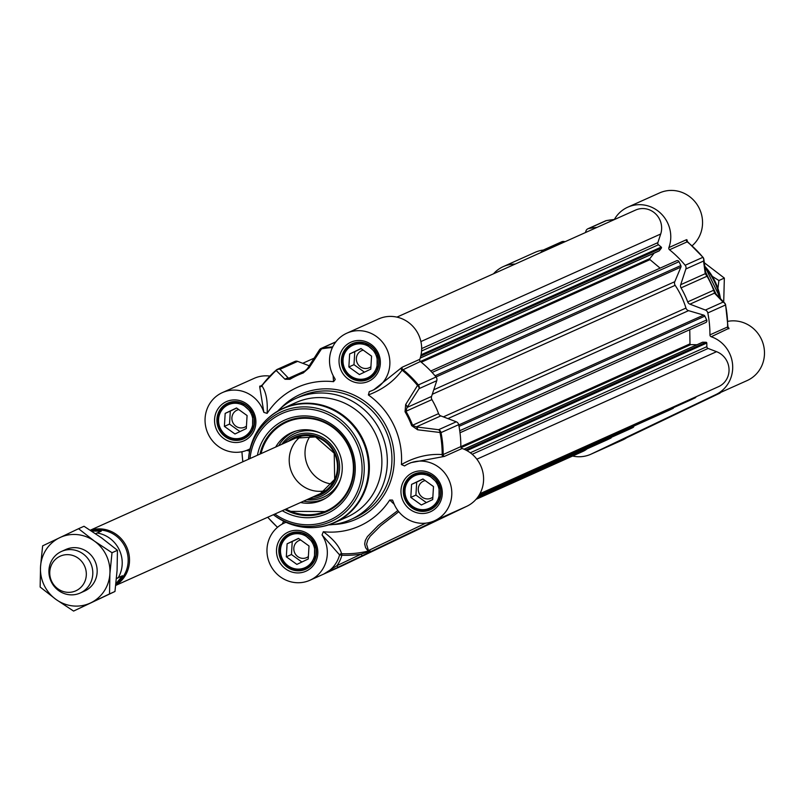 <?xml version="1.0" encoding="UTF-8"?>
<svg xmlns="http://www.w3.org/2000/svg" width="803" height="803" viewBox="0 0 803 803"><rect width="100%" height="100%" fill="white"/><g stroke="black" fill="none" stroke-linecap="round" stroke-linejoin="round"><path stroke-width="1.2" d="M379.849 547.546L362.695 555.696L379.879 547.485M374.379 550.105L365.335 554.441L374.379 550.105M374.379 550.226L360.888 556.549L374.379 550.226M247.083 415.552L246.3 428.561L234.958 433.981L224.388 426.393L225.171 413.384L236.524 407.964L247.083 415.552M236.644 408.054L230.3 411.086L229.517 424.094L239.956 431.592M225.171 413.384L230.3 411.086M224.388 426.393L229.517 424.094M238.772 409.59A9.345 8.923 -114.2 0 0 234.054 424.486A9.345 8.923 -114.2 0 0 246.451 426.132M251.289 431.783A19.001 18.148 -114.2 0 0 249.894 409.008A19.001 18.148 -114.2 0 0 228.273 403.497A19.001 18.148 -114.2 0 0 220.795 409.881A19.001 18.148 -114.2 0 0 222.2 432.666A19.001 18.148 -114.2 0 0 243.821 438.167A19.001 18.148 -114.2 0 0 251.289 431.783M250.064 431.271A17.857 17.064 65.8 0 1 220.343 428.32A17.857 17.064 65.8 0 1 236.805 403.327A17.857 17.064 65.8 0 1 250.064 431.271M370.775 369.139L359.423 374.559L348.863 366.971L349.646 353.962L360.999 348.542L371.558 356.13L370.775 369.139M361.119 348.632L354.775 351.664L353.993 364.672L364.432 372.17M349.646 353.962L354.775 351.664M348.863 366.971L353.993 364.672M363.247 350.168A9.345 8.923 -114.2 0 0 357.194 362.906A9.345 8.923 -114.2 0 0 370.916 366.71M359.383 380.18A19.001 18.148 -114.2 0 0 368.296 378.745A19.001 18.148 -114.2 0 0 378.484 358.509A19.001 18.148 -114.2 0 0 361.651 342.64A19.001 18.148 -114.2 0 0 352.748 344.075A19.001 18.148 -114.2 0 0 342.55 364.311A19.001 18.148 -114.2 0 0 359.383 380.18M359.152 379.197A17.857 17.064 65.8 0 1 345.882 351.252A17.857 17.064 65.8 0 1 375.603 354.203A17.857 17.064 65.8 0 1 359.152 379.197M308.232 558.988L296.879 564.399L286.32 556.81L287.103 543.812L298.455 538.391L309.014 545.98L308.232 558.988M298.575 538.482L292.232 541.513L291.449 554.512L301.888 562.01M287.103 543.812L292.232 541.513M286.32 556.81L291.449 554.512M300.703 540.007A9.345 8.923 -114.2 0 0 294.651 552.745A9.345 8.923 -114.2 0 0 308.372 556.559M296.839 570.03A19.001 18.148 -114.2 0 0 305.752 568.594A19.001 18.148 -114.2 0 0 315.94 548.359A19.001 18.148 -114.2 0 0 299.107 532.489A19.001 18.148 -114.2 0 0 290.204 533.925A19.001 18.148 -114.2 0 0 280.006 554.16A19.001 18.148 -114.2 0 0 296.839 570.03M296.608 569.036A17.857 17.064 65.8 0 1 283.339 541.102A17.857 17.064 65.8 0 1 313.06 544.043A17.857 17.064 65.8 0 1 296.608 569.036M433.49 486.558L432.707 499.566L421.354 504.977L410.795 497.388L411.578 484.39L422.93 478.969L433.49 486.558M423.051 479.06L416.707 482.091L415.924 495.09L426.363 502.588M411.578 484.39L416.707 482.091M410.795 497.388L415.924 495.09M425.178 480.585A9.345 8.923 -114.2 0 0 420.461 495.491A9.345 8.923 -114.2 0 0 432.847 497.137M437.695 502.788A19.001 18.148 -114.2 0 0 436.3 480.013A19.001 18.148 -114.2 0 0 414.669 474.503A19.001 18.148 -114.2 0 0 407.201 480.887A19.001 18.148 -114.2 0 0 408.597 503.662A19.001 18.148 -114.2 0 0 430.227 509.172A19.001 18.148 -114.2 0 0 437.695 502.788M436.471 502.266A17.857 17.064 65.8 0 1 406.75 499.325A17.857 17.064 65.8 0 1 423.201 474.332A17.857 17.064 65.8 0 1 436.471 502.266M419.788 359.322A31.347 29.942 -114.2 0 0 411.909 325.345A31.347 29.942 -114.2 0 0 378.655 318.921L346.866 333.175A31.347 29.942 65.8 0 1 387.016 349.526A31.347 29.942 65.8 0 1 372.532 390.378A31.347 29.942 65.8 0 1 369.27 391.613L368.376 394.946C382.74 389.525 393.982 381.264 402.112 370.153L420.401 361.511A1.897 1.817 65.8 0 1 419.788 359.322L402.112 367.252L373.726 389.856M401.119 368.226A1.897 1.365 -143.7 0 0 402.112 370.153A104.009 99.361 65.8 0 1 417.53 385.46L405.656 404.541A3.804 2.55 32.3 0 1 407.021 407.462L419.086 388.632A3.804 3.634 -114.2 0 0 418.373 384.938L417.53 385.46A3.804 2.63 33 0 1 419.086 388.632L436.762 380.702A3.804 3.634 -114.2 0 0 436.049 377.008A104.49 99.813 -114.2 0 0 420.401 361.511L649.868 258.576A0.763 0.723 -114.2 0 0 649.998 259.64L660.106 268.142M436.762 380.702L431.572 396.441L407.021 407.462L405.947 411.277L405.053 411.738A86.915 83.02 65.8 0 1 411.668 425.66L417.64 429.786L441.008 432.606A3.804 3.634 -114.2 0 0 438.589 429.715A3.804 2.61 96.8 0 1 440.064 432.907A104.009 99.361 65.8 0 1 442.182 454.558C428.36 453.665 414.77 456.997 401.42 464.546L404.571 465.951A31.347 29.942 65.8 0 1 408.797 463.602A31.347 29.942 65.8 0 1 448.947 479.953A31.347 29.942 65.8 0 1 434.453 520.806A31.347 29.942 65.8 0 1 392.998 501.062L392.446 500.068L389.736 500.018L394.253 504.334M417.64 429.786A3.804 2.529 97.5 0 0 416.255 426.915L440.817 415.904L456.265 421.786L438.589 429.715L416.255 426.915L412.591 425.279A87.386 83.482 -114.2 0 0 405.947 411.277L431.924 399.623A3.804 3.634 65.8 0 1 431.572 396.441M431.924 399.623A87.386 83.482 65.8 0 1 438.568 413.625L411.668 425.66M440.817 415.904A3.804 3.634 65.8 0 1 438.568 413.625M397.846 510.517L378.303 525.443L367.413 536.615L365.275 540.519L364.662 544.012L365.586 547.656L368.145 551.079A103.948 99.301 65.8 0 1 341.606 553.719A1.897 1.757 -16.2 0 0 339.589 554.913L341.867 555.244A1.897 0.512 92.3 0 0 341.606 553.719C339.518 546.462 333.416 539.134 323.318 531.727L322.053 534.928A31.347 29.942 65.8 0 1 309.988 580.228L341.767 565.974A31.347 29.942 -114.2 0 0 342.379 565.683L466.854 506.261A31.347 29.942 -114.2 0 0 483.486 476.39A31.347 29.942 -114.2 0 0 462.116 448.486A1.897 1.817 65.8 0 1 460.822 446.619A104.49 99.813 -114.2 0 0 458.684 424.677A3.804 3.634 -114.2 0 0 456.265 421.786M269.868 376.085A31.347 29.942 -114.2 0 0 254.18 378.343L222.401 392.597A31.347 29.942 65.8 0 1 263.856 412.351L267.118 413.384C267.851 401.028 266.104 391.854 261.898 385.882L261.919 385.52A104.49 99.813 -114.2 0 1 276.282 370.032M262.27 384.978L259.7 386.685A1.897 1.767 144.9 0 0 261.898 385.882A104.009 99.361 65.8 0 1 276.222 370.504L285.035 379.277A3.804 3.453 -44.8 0 1 288.558 378.273L279.986 369.3L297.662 361.37A3.804 3.634 -114.2 0 0 294.942 361.44L277.266 369.37A3.804 3.634 -114.2 0 0 276.423 369.912A3.804 1.084 49.2 0 0 276.342 369.962A3.804 1.084 49.2 0 0 276.222 370.504A3.804 3.493 -42.7 0 1 279.986 369.3A3.804 3.634 -114.2 0 0 277.266 369.37A3.804 3.804 0 0 0 276.342 369.962L261.226 386.072A1.897 1.817 -114.2 0 0 261.778 385.671M297.662 361.37L309.235 365.777M433.981 521.759L451.286 513.579L433.981 521.759M408.707 533.905L423.442 526.868L408.677 533.844M341.797 565.693L360.567 556.509L341.767 565.633M260.011 454.076A49.395 47.186 65.8 0 1 285.195 421.966A49.395 47.186 65.8 0 1 286.169 421.525A49.395 47.186 65.8 0 1 349.205 446.769A49.395 47.186 65.8 0 1 327.574 511.21A49.395 47.186 65.8 0 1 326.6 511.662A49.395 47.186 65.8 0 1 284.894 509.544M282.305 510.708A51.292 49.003 -114.2 0 0 327.875 513.157A51.292 49.003 -114.2 0 0 335.855 427.437A51.292 49.003 -114.2 0 0 257.422 455.241M410.463 532.881L380.492 546.933L410.463 532.881M437.635 519.38A1.897 0.763 64.4 0 0 438.127 519.471L446.598 515.355M322.053 534.928L339.589 554.913A31.347 29.942 65.8 0 1 323.93 573.964L338.254 567.149A1.897 0.562 -115.5 0 1 336.929 565.663L323.93 573.964L342.379 565.683M376.697 549.192L353.119 560.243L376.697 549.192M309.988 580.228A31.347 29.942 65.8 0 1 269.828 563.877A31.347 29.942 65.8 0 1 284.322 523.024A31.347 29.942 65.8 0 1 286.039 522.321M323.318 531.727A75.994 72.591 -114.2 0 0 389.736 500.018M401.42 464.546A75.994 72.591 -114.2 0 0 368.376 394.946M333.115 375.563L333.536 381.676L335.222 379.548L334.801 378.484A31.347 29.942 65.8 0 1 346.866 333.175M333.536 381.676A75.994 72.591 -114.2 0 0 267.118 413.384M250.104 448.787A31.347 29.942 65.8 0 1 248.057 449.8A31.347 29.942 65.8 0 1 207.907 433.459A31.347 29.942 65.8 0 1 222.401 392.597M328.628 524.921A66.488 63.517 -114.2 0 0 350.509 519.671A66.488 63.517 -114.2 0 0 351.824 519.069A66.488 63.517 -114.2 0 0 380.943 432.325A66.488 63.517 -114.2 0 0 296.086 398.338A66.488 63.517 -114.2 0 0 294.781 398.94A66.488 63.517 -114.2 0 0 277.607 411.176M338.254 567.149L362.464 555.596A1.897 0.562 -115.5 0 1 361.139 554.11L336.929 565.663A33.244 31.759 -114.2 0 0 341.867 555.244A105.605 100.887 -114.2 0 0 361.139 554.11L369.28 551.38L368.145 551.079M362.464 555.596L370.856 551.581L369.48 551.47M371.187 551.38L429.876 523.325A1.897 1.536 -114.9 0 0 430.649 522.201M429.876 523.325L433.73 521.548A1.897 1.747 -114.5 0 0 434.493 520.786L447.783 514.823A31.347 29.942 65.8 0 0 448.405 514.542L466.854 506.261M425.68 523.165L368.426 550.557L366.58 544.183L367.734 540.058L370.153 536.274L380.873 525.584L398.77 511.712M410.875 462.669L444.44 456.405L462.116 448.486M283.66 521.187L282.194 524.088M285.436 522.532L285.948 522.281M246.732 450.363L249.592 451.105M259.7 386.685L263.856 412.351M443.045 456.526A1.897 1.355 93.6 0 1 442.182 454.558L443.146 454.548A104.49 99.813 -114.2 0 0 441.008 432.606L458.684 424.677M290.154 378.695L290.184 378.675A3.804 1.114 59.2 0 0 289.953 379.297A86.915 83.02 65.8 0 1 303.243 372.953L309.135 367.774L321.511 348.883A3.804 1.094 -100.2 0 1 321.913 348.191A3.804 3.634 -114.2 0 0 319.795 349.466M319.192 350.59A3.804 2.63 33 0 1 319.474 349.837L307.378 368.697A3.804 2.55 32.3 0 0 307.368 368.718A3.804 2.55 32.3 0 0 307.127 369.41L303.574 372.281A87.386 83.482 -114.2 0 0 298.465 374.369A87.386 83.482 -114.2 0 0 290.214 378.655L288.558 378.273L306.084 370.414M285.035 379.277L289.953 379.297M307.378 368.697A3.804 2.55 32.3 0 1 309.135 367.774M307.378 368.718L303.574 372.281A3.804 1.124 -110.2 0 0 303.243 372.953M335.915 341.797L321.11 348.442A3.804 3.804 0 0 0 319.474 349.837A3.804 2.63 33 0 1 321.511 348.883A104.009 99.361 65.8 0 1 332.402 347.558M405.656 404.541L405.053 411.738M308.733 527.591A62.694 59.894 -114.2 0 0 334.67 522.612L347.187 517.002A62.694 59.894 -114.2 0 0 348.412 516.429A62.694 59.894 -114.2 0 0 375.874 434.644A62.694 59.894 -114.2 0 0 295.865 402.594L283.359 408.205A62.694 59.894 -114.2 0 0 282.124 408.777A62.694 59.894 -114.2 0 0 262.38 424.265M286.38 421.434A49.395 47.186 -114.2 0 0 285.607 421.786A49.395 47.186 -114.2 0 0 262.33 447.442A49.395 47.186 -114.2 0 0 260.423 453.896M285.296 509.363A49.395 47.186 -114.2 0 0 326.801 511.561L289.241 511.35L285.276 509.373M308.914 498.773A33.053 31.578 -114.2 0 0 337.551 478.648A33.053 31.578 -114.2 0 0 324.312 438.508A33.053 31.578 -114.2 0 0 284.031 443.306M300.573 502.507A37.048 35.392 -114.2 0 0 324.693 498.804A37.048 35.392 -114.2 0 0 339.94 480.726A37.048 35.392 -114.2 0 0 332.03 441.63A37.048 35.392 -114.2 0 0 294.51 431.492A37.048 35.392 -114.2 0 0 275.69 447.04M325.486 490.693A30.394 29.038 65.8 0 1 292.392 473.911A30.394 29.038 65.8 0 1 299.649 437.414A30.394 29.038 65.8 0 1 301.095 436.3M310.359 435.848A30.394 29.038 -114.2 0 0 307.78 465.961A30.394 29.038 -114.2 0 0 331.99 484.068M678.495 412.662L695.659 404.521L678.495 412.662M683.975 410.112L693.019 405.776L683.945 410.042M683.975 409.982L697.456 403.658L683.975 409.982M540.389 252.774A104.49 99.813 65.8 0 1 543.209 250.245A3.804 3.634 65.8 0 1 546.773 249.633L564.449 241.713A3.804 2.61 -83.2 0 0 563.736 241.472A3.804 2.61 -83.2 0 0 563.284 241.472M493.524 273.793A31.347 29.942 65.8 0 1 503.29 266.606A31.347 29.942 65.8 0 1 515.155 264.097M716.055 294.039A3.804 3.453 135.2 0 0 714.489 293.145L723.051 302.119A3.804 3.634 65.8 0 1 725.47 305.01L725.521 304.869A3.804 3.493 137.3 0 0 723.051 302.119L705.385 310.048A3.804 3.634 65.8 0 1 707.794 312.939A104.49 99.813 65.8 0 1 709.932 334.881A1.897 1.817 -114.2 0 0 711.237 336.748A31.347 29.942 65.8 0 1 732.597 364.652A31.347 29.942 65.8 0 1 715.965 394.524L591.49 453.946A31.347 29.942 65.8 0 1 590.878 454.237A31.347 29.942 65.8 0 1 572.609 456.034M705.385 310.048L689.928 304.166L714.489 293.145L713.737 290.164A86.915 83.02 -114.2 0 0 707.122 276.252L707.021 276.232A87.386 83.482 65.8 0 1 713.666 290.234L687.689 301.888A3.804 3.634 -114.2 0 0 689.928 304.166M687.689 301.888A87.386 83.482 -114.2 0 0 681.044 287.886L707.021 276.232L705.255 273.693A3.804 3.433 -6.5 0 0 705.556 271.896L716.015 294.008L724.687 303.082A3.804 3.804 0 0 1 725.621 304.899L728.08 327.734A1.897 1.787 -42.1 0 1 728.08 327.734A1.897 1.787 -42.1 0 1 727.679 326.911M680.693 284.704L685.872 268.965L703.548 261.045A3.804 3.473 -8.6 0 0 702.986 257.422L702.836 257.341A3.804 3.634 65.8 0 1 703.548 261.045L705.255 273.693L680.693 284.704A3.804 3.634 -114.2 0 0 681.044 287.886M614.275 219.631A31.347 29.942 65.8 0 1 627.765 207.184A31.347 29.942 65.8 0 1 661.02 213.608A31.347 29.942 65.8 0 1 668.899 247.585A1.897 1.817 -114.2 0 0 669.521 249.773A104.49 99.813 65.8 0 1 685.16 265.271A3.804 3.634 65.8 0 1 685.872 268.965M585.437 232.569L585.979 230.923A3.804 3.634 65.8 0 1 588.699 228.524A104.49 99.813 65.8 0 1 596.95 227.4M609.618 445.484L624.363 438.448L609.597 445.424M634.902 433.349L652.207 425.158L634.902 433.349M711.639 396.863L697.777 403.698L711.639 396.863M647.891 427.326L677.852 413.284L647.891 427.326M687.157 408.837A1.897 1.887 -112.1 0 0 687.498 408.627L720.09 393.058A1.897 0.562 64.5 0 0 720.1 393.058L695.88 404.622A1.897 0.562 64.5 0 0 695.89 404.622L628.468 436.892A1.897 1.536 65.1 0 1 628.458 436.902L620.217 440.737A1.897 0.763 -115.6 0 1 620.217 440.737L610.019 445.635M681.657 411.026L705.225 399.974L681.657 411.026M734.083 386.414L747.131 380.562A31.347 29.942 -114.2 0 0 762.85 342.861A31.347 29.942 -114.2 0 0 727.638 321.391M590.878 454.237L622.656 439.984A31.347 29.942 -114.2 0 0 626.942 437.595M543.47 250.034A31.347 29.942 -114.2 0 0 535.069 252.353L503.29 266.606M692.056 245.808A31.347 29.942 -114.2 0 0 697.707 205.528A31.347 29.942 -114.2 0 0 659.544 192.931L627.765 207.184M609.949 445.675L591.49 453.946M624.614 438.669A1.897 1.747 65.5 0 1 624.563 438.689L610.089 445.605M711.237 336.748L729.004 328.266A1.897 1.787 -42.1 0 1 728.08 327.744M728.903 328.818A1.897 1.817 65.8 0 1 727.608 326.951L709.932 334.881M729.004 328.266L727.749 326.881M687.378 241.823L687.077 239.967A1.897 1.777 -9.3 0 0 687.268 241.823M687.077 239.967L686.575 239.655A1.897 1.817 -114.2 0 0 687.197 241.844L687.197 241.844A104.49 99.813 65.8 0 1 702.836 257.341L685.16 265.271M430.749 371.016L676.598 260.744A1.897 1.817 65.8 0 1 679.017 261.698L680.844 265.552A1.897 1.817 65.8 0 1 680.894 267.128L674.791 281.682A3.804 3.634 -114.2 0 0 675.162 285.336A83.592 79.848 65.8 0 1 685.963 308.071A3.804 3.634 -114.2 0 0 688.552 310.661L703.659 315.087A1.897 1.817 65.8 0 1 704.853 316.121L706.68 319.975A1.897 1.817 65.8 0 1 705.827 322.495L459.999 432.757M654.084 253.186L649.868 258.576M396.913 317.125L635.574 210.075A19.001 18.148 65.8 0 1 655.519 213.769A19.001 18.148 65.8 0 1 660.698 234.014L657.858 242.636A1.897 1.817 -114.2 0 0 658.46 244.744L661.23 247.073A0.763 0.723 65.8 0 1 661.361 248.137L659.333 250.737A0.763 0.723 65.8 0 1 658.731 251.008M587.033 448.877A19.001 18.148 65.8 0 1 583.068 451.346L475.998 499.366M611.284 437.364A0.763 0.723 65.8 0 1 610.872 438.077L607.178 439.833A1.897 1.817 65.8 0 1 607.108 439.873M633.918 426.052A1.897 1.817 65.8 0 1 632.915 427.557L629.221 429.314A0.763 0.723 65.8 0 1 629.191 429.334M673.516 407.653A0.763 0.723 65.8 0 1 673.115 408.366L669.421 410.122A1.897 1.817 65.8 0 1 669.341 410.162M696.081 396.742A1.897 1.817 65.8 0 1 695.147 397.846L691.453 399.603A0.763 0.723 65.8 0 1 691.423 399.623M702.213 342.449A0.763 0.723 65.8 0 1 702.766 342.208L706.058 342.269A0.763 0.723 65.8 0 1 706.801 343.032L706.861 346.655A1.897 1.817 -114.2 0 0 708.105 348.462L716.567 351.684A19.001 18.148 65.8 0 1 729.014 368.898A19.001 18.148 65.8 0 1 718.524 386.675L479.953 493.684M689.757 329.692L689.988 343.855A0.763 0.723 -114.2 0 0 690.731 344.628L696.954 344.738M712.331 276.383L718.906 280.518L717.932 288.468M723.714 302.038L724.346 278.079L704.372 262.782M718.906 280.518L724.346 278.079M84.435 591.128A22.795 21.781 -114.2 0 0 84.988 590.878A22.795 21.781 -114.2 0 0 94.955 561.076A22.795 21.781 -114.2 0 0 65.776 549.523M56.009 599.45A36.095 34.479 -114.2 0 0 90.699 602.882A36.095 34.479 -114.2 0 0 109.901 573.713A36.095 34.479 -114.2 0 0 94.423 541.112A36.095 34.479 -114.2 0 0 59.733 537.669A36.095 34.479 -114.2 0 0 40.521 566.838A36.095 34.479 -114.2 0 0 56.009 599.45L40.15 587.043L40.521 566.838L42.629 545.859L78.564 528.705L94.423 541.112L112.018 552.735L109.901 573.713L109.529 593.919L73.595 611.073L56.009 599.45M73.595 611.073L114.97 591.48L117.077 570.501L117.449 550.296L101.6 537.89L84.004 526.266L78.564 528.705M117.449 550.296L112.018 552.735M114.97 591.48L109.529 593.919M91.642 531.094L101.308 531.114L95.587 533.704M116.465 578.471L122.488 575.731L115.923 583.711M122.488 575.731L116.455 578.622M115.913 583.861A29.45 28.125 -114.2 0 0 125.348 547.425A29.45 28.125 -114.2 0 0 91.522 531.014M115.762 585.166A30.394 29.038 -114.2 0 0 126.603 546.843A30.394 29.038 -114.2 0 0 90.418 530.301M80.631 592.825A22.795 21.781 -114.2 0 0 90.619 563.084A22.795 21.781 -114.2 0 0 61.52 551.43A22.795 21.781 -114.2 0 0 61.078 551.641A22.795 21.781 -114.2 0 0 51.091 581.382A22.795 21.781 -114.2 0 0 80.18 593.036A22.795 21.781 -114.2 0 0 80.631 592.825M76.185 590.657A19.001 18.148 -114.2 0 0 84.415 565.683A19.001 18.148 -114.2 0 0 59.884 556.338A19.001 18.148 -114.2 0 0 51.663 581.322A19.001 18.148 -114.2 0 0 76.185 590.657M376.095 549.463L366.459 553.779L376.095 549.463M289.271 533.724A19.563 18.69 65.8 0 1 289.662 533.543A19.563 18.69 65.8 0 1 314.635 543.541A19.563 18.69 65.8 0 1 306.063 569.076A19.563 18.69 65.8 0 1 305.672 569.247A19.563 18.69 65.8 0 1 280.709 559.249A19.563 18.69 65.8 0 1 289.271 533.724M413.746 474.302A19.563 18.69 65.8 0 1 414.137 474.121A19.563 18.69 65.8 0 1 439.1 484.119A19.563 18.69 65.8 0 1 430.538 509.654A19.563 18.69 65.8 0 1 430.147 509.825A19.563 18.69 65.8 0 1 405.174 499.827A19.563 18.69 65.8 0 1 413.746 474.302M351.814 343.875A19.563 18.69 65.8 0 1 352.206 343.694A19.563 18.69 65.8 0 1 377.179 353.701A19.563 18.69 65.8 0 1 368.607 379.227A19.563 18.69 65.8 0 1 368.216 379.407A19.563 18.69 65.8 0 1 343.252 369.4A19.563 18.69 65.8 0 1 351.814 343.875M227.349 403.297A19.563 18.69 65.8 0 1 227.731 403.116A19.563 18.69 65.8 0 1 252.704 413.123A19.563 18.69 65.8 0 1 244.132 438.649A19.563 18.69 65.8 0 1 243.751 438.829A19.563 18.69 65.8 0 1 218.777 428.822A19.563 18.69 65.8 0 1 227.349 403.297M274.867 514.04A58.388 55.778 -114.2 0 0 330.916 519.561A58.388 55.778 -114.2 0 0 356.211 442.794A58.388 55.778 -114.2 0 0 280.829 414.077A58.388 55.778 -114.2 0 0 249.984 458.573M433.73 521.548L438.127 519.471M296.086 398.338L300.703 396.26A66.488 63.517 65.8 0 1 385.56 430.247A66.488 63.517 65.8 0 1 356.432 516.991A66.488 63.517 65.8 0 1 355.127 517.604L350.509 519.671M332.974 524.55A68.396 65.334 -114.2 0 0 357.767 518.487A68.396 65.334 -114.2 0 0 387.387 428.551A68.396 65.334 -114.2 0 0 299.087 394.925A68.396 65.334 -114.2 0 0 280.779 408.185M244.433 440.596A21.47 20.507 -114.2 0 0 246.651 403.859A21.47 20.507 -114.2 0 0 214.592 419.156A21.47 20.507 -114.2 0 0 244.433 440.596M430.84 511.591A21.47 20.507 -114.2 0 0 433.048 474.854A21.47 20.507 -114.2 0 0 400.998 490.161A21.47 20.507 -114.2 0 0 430.84 511.591M306.365 571.013A21.47 20.507 -114.2 0 0 308.583 534.276A21.47 20.507 -114.2 0 0 276.523 549.583A21.47 20.507 -114.2 0 0 306.365 571.013M368.908 381.174A21.47 20.507 -114.2 0 0 371.127 344.437A21.47 20.507 -114.2 0 0 339.067 359.734A21.47 20.507 -114.2 0 0 368.908 381.174M259.811 386.082A1.897 1.817 -114.2 0 0 261.226 386.072M402.112 367.252A1.897 1.817 -114.2 0 0 402.735 369.44A104.49 99.813 -114.2 0 1 418.373 384.938L436.049 377.008M444.44 456.405A1.897 1.817 65.8 0 1 443.146 454.548L460.822 446.619M290.214 378.655A3.804 1.114 59.2 0 0 290.184 378.675L304.999 371.438M332.733 346.866A104.49 99.813 -114.2 0 0 321.913 348.191L335.774 341.968M277.557 527.29A104.009 99.361 65.8 0 1 267.78 517.222M242.897 461.755A104.009 99.361 65.8 0 1 241.984 451.748M335.905 522.04A62.694 59.894 -114.2 0 0 363.357 440.255A62.694 59.894 -114.2 0 0 283.359 408.205L282.104 408.787C262.33 419.056 251.158 435.537 248.579 458.252A62.433 59.643 -114.2 0 1 281.702 409.249A62.433 59.643 -114.2 0 1 362.304 439.954A62.433 59.643 -114.2 0 1 335.263 522.05A62.433 59.643 -114.2 0 1 274.174 515.305C293.346 528.775 313.511 531.215 334.67 522.612A62.694 59.894 -114.2 0 0 335.905 522.04M274.174 515.305L273.381 514.703A60.225 57.525 -114.2 0 0 332.081 521.047A60.225 57.525 -114.2 0 0 358.168 441.861A60.225 57.525 -114.2 0 0 280.428 412.25A60.225 57.525 -114.2 0 0 248.498 459.236L248.579 458.252M312.909 496.977A31.538 30.123 -114.2 0 0 335.283 453.625A31.538 30.123 -114.2 0 0 288.036 441.509M285.938 509.072A48.632 46.464 -114.2 0 0 350.369 485.173A48.632 46.464 -114.2 0 0 323.218 421.976A48.632 46.464 -114.2 0 0 262.812 447.823A48.632 46.464 -114.2 0 0 261.055 453.605M319.604 493.975A30.414 29.059 -114.2 0 0 335.544 477.474A30.414 29.059 -114.2 0 0 327.664 443.969A30.414 29.059 -114.2 0 0 294.731 438.508M306.676 499.767A34.93 33.365 -114.2 0 0 340.372 479.491M319.353 432.626A34.93 33.365 -114.2 0 0 281.803 444.3M295.845 431.07A36.767 35.131 -114.2 0 0 278.681 445.705M303.554 501.172A36.767 35.131 -114.2 0 0 325.898 498.081M682.259 410.755L691.895 406.428L682.259 410.755M715.965 394.524L734.424 386.253M686.575 239.655L668.899 247.585M669.521 249.773L687.197 241.844M605.572 220.845A3.804 3.634 65.8 0 1 606.375 220.594A3.804 1.094 -100.2 0 1 606.456 220.574A3.804 3.804 0 0 0 605.572 220.845L587.896 228.775M588.699 228.524L606.375 220.594A104.49 99.813 65.8 0 1 614.345 219.5M563.736 241.472A3.804 3.804 0 0 0 561.729 241.773A3.804 3.634 65.8 0 1 564.449 241.713L564.931 241.763M727.648 326.51A104.009 99.361 -114.2 0 0 725.541 304.979M707.794 312.939L725.47 305.01A104.49 99.813 65.8 0 1 727.608 326.951M702.906 257.311A104.009 99.361 -114.2 0 0 687.569 242.115M704.984 267.248A62.694 59.894 65.8 0 1 719.749 297.823M704.914 266.696A62.433 59.643 65.8 0 1 720.14 298.234M704.863 266.345A60.225 57.525 65.8 0 1 720.452 298.555L704.863 266.345M685.963 308.071L443.376 416.877M688.552 310.661L447.903 418.604M675.162 285.336L432.295 394.273M674.791 281.682L433.771 389.786M680.894 267.128L436.019 376.968M680.844 265.552L435.045 375.804M679.017 261.698L432.094 372.451M649.998 259.64L421.284 362.223M659.333 250.737L420.24 357.977M661.361 248.137L420.772 356.05M661.23 247.073L421.053 354.806M658.46 244.744L421.575 351.001M657.858 242.636L421.665 348.582M660.698 234.014L420.892 341.576M607.178 439.833L476.942 498.251L607.148 439.853M610.872 438.077L477.072 498.091M629.221 429.314L477.685 497.288L629.201 429.324M632.915 427.557L477.795 497.127M669.421 410.122L478.829 495.612L669.381 410.142M673.115 408.366L478.919 495.461M691.453 399.603L479.361 494.738L691.443 399.613M695.147 397.846L479.451 494.598M716.567 351.684L476.862 459.196M708.105 348.462L472.194 454.267M706.861 346.655L470.297 452.772M706.801 343.032L466.924 450.624M706.058 342.269L465.8 450.031M702.766 342.208L464.114 449.248M690.731 344.628L461.093 447.632M689.988 343.855L460.822 446.649M706.68 319.975L459.728 430.739M704.853 316.121L459.015 426.383M458.744 424.948L703.659 315.087M118.292 577.618A29.45 28.125 -114.2 0 0 97.103 533.001M354.796 559.38L387.708 543.751M232.027 401.811L228.273 403.497M247.585 436.481L243.821 438.167M356.502 342.389L352.748 344.075M372.05 377.059L368.296 378.745M293.958 532.238L290.204 533.925M309.506 566.908L305.752 568.594M418.433 472.816L414.669 474.503M433.981 507.486L430.227 509.172M227.731 403.116L240.328 402.343L252.714 413.344L252.564 430.217L243.751 438.829M352.206 343.694L364.803 342.921L377.189 353.922L377.039 370.795L368.216 379.407M414.137 474.121L426.734 473.348L439.111 484.35L438.97 501.223L430.147 509.825M289.662 533.543L302.259 532.77L314.646 543.772L314.495 560.645L305.672 569.247M368.426 550.557L371.086 551.42M410.995 462.618L408.797 463.602M285.878 522.331L284.322 523.024M250.074 448.897L248.057 449.8M374.078 389.686L372.532 390.378M277.477 527.35L267.69 517.262M241.884 451.768L242.807 461.795M286.581 421.334C275.098 426.694 267.008 435.397 262.31 447.462L260.393 453.906M320.467 493.584L334.68 479.341L334.209 453.213L315.559 436.942L295.594 438.117M670.595 416.356L703.508 400.727M624.593 438.679L687.83 408.466M705.556 271.936L703.84 259.148A3.804 3.804 0 0 0 703.016 257.311L686.906 241.03M614.355 219.48L606.456 220.574M563.806 241.482L565.202 241.643M544.063 249.703L561.729 241.773M420.21 358.088L659.062 250.948M302.701 363.297L314.083 358.188M464.024 449.208L702.464 342.269M295.735 438.057L90.277 530.211M320.618 493.524L115.732 585.417M65.987 549.433L61.52 551.43M84.646 591.038L80.18 593.036"/></g></svg>
